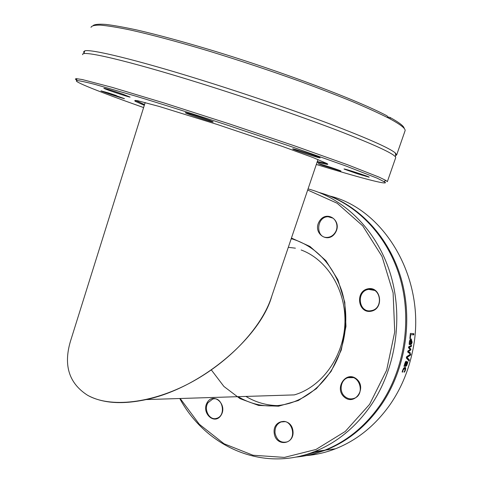 <?xml version="1.0" encoding="UTF-8"?>
<svg xmlns="http://www.w3.org/2000/svg" width="483" height="483" viewBox="0 0 483 483"><rect width="100%" height="100%" fill="white"/><g stroke="black" fill="none" stroke-linecap="round" stroke-linejoin="round"><path stroke-width="0.72" d="M144.526 104.612L135.482 100.398M326.973 163.52L317.307 161.564M317.065 162.264L327.208 164.425L327.818 164.238L327.136 163.616L313.171 157.621L282.326 146.379L217.398 124.523L159.275 106.471L138.325 100.887C135.005 100.277 133.99 100.422 135.288 101.327L144.308 105.324M143.608 107.558C101.164 92.573 70.675 80.601 77.189 80.576C80.118 80.842 86.119 82.14 95.181 84.465L136.266 96.286C162.831 104.346 194.999 114.531 228.725 125.586L293.646 147.436L345.925 165.995L377.163 178.173L385.199 182.272C388.435 185.43 357.867 177.189 316.323 164.474M108.597 92.965L100.965 90.846C102.269 91.728 123.702 98.864 124.487 98.677L108.597 92.965M357.68 173.868L369.042 177.164C371.626 177.364 341.3 167.541 344.234 169.128L357.68 173.868M212.876 121.716C209.489 119.923 182.097 111.09 185.605 112.919C187.422 114.145 211.904 122.223 213.178 122.024L212.876 121.716M317.246 157.235L319.975 157.863C322.988 158.068 289.438 147.146 292.946 149.066C294.213 149.929 310.599 155.435 317.246 157.235M322.692 165.385L340.841 171.054C342.984 171.23 315.979 162.445 318.436 163.761L322.692 165.385M122.736 94.143C113.722 90.949 102.082 87.393 104.056 88.413C105.705 89.512 129.1 97.306 130.12 97.101L122.736 94.143M82.708 54.694C80.178 49.689 126.528 60.2 200.125 83.221C247.23 97.916 299.496 115.89 336.452 129.993C373.673 144.375 393.373 153.395 395.559 157.053L395.722 157.609L387.342 181.674L385.947 180.479L379.083 177.134L347.621 164.769L294.847 145.963L229.232 123.859L163.997 102.945L112.273 87.393L82.267 79.544L76.187 78.638L75.324 79.085L77.123 80.45M395.722 157.609L395.607 157.953M90.997 27.344C91.595 25.756 94.771 25.019 100.506 25.128C107.781 25.768 117.683 27.38 130.199 29.964C150.726 34.528 177.321 41.616 207.467 50.624C238.777 60.194 269.707 70.47 300.275 81.452C319.655 88.588 337.231 95.38 353.001 101.835C367.448 107.975 379.36 113.427 388.743 118.19L386.992 115.823C357.945 100.41 283.068 72.003 213.389 50.787C183.842 41.888 158.466 34.981 137.25 30.073C124.415 27.29 113.964 25.406 105.898 24.428C99.25 23.951 95.024 24.289 93.213 25.442M404.199 128.448C404.084 126.274 399.399 122.628 390.143 117.508L390.155 118.939C400.51 124.566 405.503 128.46 405.122 130.621L404.947 131.135M390.155 118.939L388.743 118.19M83.939 52.683L83.553 51.91L84.803 50.83C90.937 48.886 136.303 59.759 201.157 79.985C245.642 93.835 294.847 110.692 331.26 124.481C368.088 138.585 389.425 148.064 395.263 152.906L396.682 154.856L395.559 155.755M387.686 116.868L390.143 117.508M123.781 94.505L110.607 90.104M116.361 95.549L109.291 93.189M331.543 167.625L327.909 166.442M362.153 174.484L351.316 170.964M314.294 155.508L298.838 150.461M207.702 119.693L191.298 114.26M291.243 238.626C315.296 245.925 332.141 263.368 341.771 290.953C349.873 317.373 345.562 348.66 330.668 371.457C319.897 387.444 306.313 398.022 289.915 403.19C271.47 408.401 254.197 406.227 238.089 396.67M211.349 369.942L223.907 386.454L240.003 398.632L258.64 405.442L278.558 406.185L298.307 400.54L316.311 388.718L331.06 371.481L341.252 350.121L345.967 326.381L344.79 302.249L337.877 279.748L325.904 260.681L309.971 246.475L291.436 238.059M307.677 190.024L337.152 203.246L362.715 225.833L382.017 256.449L393.102 292.819L394.732 331.893L386.642 370.213L369.592 404.362L345.267 431.452L316.003 449.462L284.396 457.401L252.989 455.24L224.027 443.75L199.316 424.279L180.177 398.499M344.409 397.177C354.878 406.191 367.303 387.68 356.508 378.962C345.906 370.207 333.88 388.501 344.409 397.177M335.335 232.788C342.839 220.9 326.562 209.362 319.402 221.25C312.024 232.891 327.933 244.664 335.335 232.788M207.334 402.339C200.783 412.651 214.518 425.752 221.075 415.223C227.722 404.694 213.685 391.773 207.334 402.339M371.179 311.221C384.456 308.709 380.966 285.864 367.835 288.822C354.8 291.472 358.078 313.878 371.179 311.221M274.211 433.203C275.823 447.077 294.835 444.843 292.946 430.782C291.128 416.763 272.291 419.413 274.211 433.203M278.021 405.648C266.513 405.424 255.809 402.351 245.901 396.428M291.177 238.825L292.897 239.097M179.754 398.511C205.456 446.286 262.16 472.628 314.614 451.569C337.031 442.645 355.923 427.081 371.276 404.887C396.181 368.046 403.607 316.48 390.216 273.281C376.728 230.071 344.276 198.453 308.063 188.895M318.973 192.445C354.57 202.256 386.285 233.488 399.399 275.799C412.404 318.098 405.056 368.366 380.622 404.362C365.48 426.151 346.83 441.438 324.685 450.222C315.103 453.954 305.395 456.254 295.542 457.117M329.714 195.995C385.995 209.459 428.24 282.483 412.343 352.288L411.764 354.927C407.598 372.882 400.552 389.171 390.632 403.794C375.72 425.149 357.335 440.146 335.48 448.779C326.073 452.426 316.528 454.684 306.844 455.554M324.461 194.13C359.002 205.347 389.099 236.954 401.174 278.631C413.134 320.301 405.533 369.133 381.667 404.301C366.543 426.042 347.923 441.305 325.808 450.071L313.642 454.026L301.301 456.447M409.361 359.889L409.053 361.036L406.3 357.969L406.608 356.738L410.81 353.936L410.532 355.162L407.048 357.414L409.361 359.889L408.793 359.708L408.582 360.505M410.284 338.559L409.868 338.523L410.381 333.397L413.871 333.723L413.768 334.894L410.695 334.616L410.284 338.559L409.868 338.505M409.222 343.479L409.324 342.23C409.638 340.068 410.242 338.994 411.124 339.012L412.132 342.163L411.558 344.041L410.309 344.693L410.955 340.135L409.717 342.242L409.699 344.53L409.216 344.494L409.222 343.479M410.2 352.681L409.964 353.779L407.676 351.998L407.887 350.984L410.236 349.505L408.491 347.796L408.672 346.782L411.588 345.279L411.395 346.426L409.161 347.452L410.912 349.118L410.743 350.024L408.389 351.497L410.2 352.681L409.62 352.536L409.439 353.369M404.295 365.19L405.454 361.767L406.463 361.302L406.674 362.407L406.046 365.233L406.662 364.816L407.453 361.779L407.906 361.791L406.698 365.625L405.786 366.295L403.963 366.253L404.295 365.19M402.309 371.252L403.649 368.131L404.959 367.334L405.412 367.491L405.726 368.167L405.382 370.268L404.537 372.091L404.03 372.085L404.995 370.244L404.983 368.553L404.603 368.426L402.997 370.213L402.665 372.073L402.158 372.067L402.309 371.252M410.091 354.419L409.958 355.005L406.487 357.233L408.793 359.708M406.481 357.245L407.048 357.414M409.958 355.005L410.532 355.162M410.381 333.403L413.279 333.668L413.176 334.834L410.695 334.616M413.176 334.834L413.768 334.894M413.279 333.668L413.871 333.723M410.478 343.576L411.395 343.298L411.776 342.073L411.745 340.744L410.701 340.098M411.293 340.159L410.81 343.636M410.955 340.135L409.783 340.298M411.178 343.528L410.327 344.554M411.45 339.096L410.882 339.024L411.564 340.346M409.216 344.439L409.699 344.53M409.216 344.373L409.711 344.464M409.216 343.528L409.638 343.606M410.973 343.938L411.558 344.041M410.924 345.623L410.81 346.311L408.576 347.331L410.333 348.992L410.158 349.897L407.809 351.352L409.62 352.536M407.809 351.358L408.389 351.497M410.158 349.897L410.743 350.024M410.333 348.992L410.912 349.118M408.576 347.331L409.161 347.452M410.81 346.311L411.395 346.426M404.573 365.07L405.69 365.226L406.07 362.371L405.134 363.524L404.947 365.208M406.257 365.22L405.219 366.084L404.023 366.06M406.016 361.26L406.088 362.383M405.72 365.118L406.046 365.233M406.106 362.214L406.674 362.407M404.663 368.426L403.456 368.396M404.917 367.334L405.14 368.795M402.194 371.868L402.665 372.073M402.2 371.801L402.689 372.013M404.132 371.916L404.537 372.091M350.736 377.308L350.525 377.658M275.044 433.106C274.688 427.564 276.711 423.845 281.118 421.949C291.708 417.855 297.733 438.534 286.86 441.945C280.701 443.14 276.765 440.194 275.044 433.106M345.031 396.658C338.577 391.683 340.539 379.511 348.098 377.664C359.726 373.637 365.667 395.07 353.767 398.451C350.622 399.387 347.712 398.789 345.031 396.658M371.361 310.623L371.282 310.641C358.519 313.509 355.862 290.857 368.734 289.402C381.002 286.95 383.756 308.715 371.361 310.623M335.166 232.54C333.21 235.499 330.638 237.117 327.456 237.394C315.314 238.548 316.081 216.571 328.156 216.74C335.226 216.227 339.609 225.99 335.166 232.54M208.04 402.683L212.653 399.091C222.524 395.891 226.678 415.857 216.595 418.344C209.525 420.856 203.385 409.481 208.04 402.683M364.725 309.398L364.804 310.291M301.138 249.983C327.305 259.552 346.408 290.555 344.886 323.864C343.491 357.166 321.545 387.149 294.274 394.901L146.168 399.574C121.867 404.754 102.324 403.311 87.544 395.239C110.311 408.22 151.976 403.359 190.537 382.699C229.141 362.015 260.271 328.5 270.631 299.581L271.796 296.145C260.633 336.772 201.622 387.952 146.168 399.574M288.303 247.32L295.397 248.177L288.303 247.32M145.178 102.541L71.351 338.414C62.887 363.947 68.284 382.886 87.544 395.239M409.336 342.181L409.717 342.242M411.77 342.103L412.132 342.163M404.76 363.391L405.134 363.524M405.376 362.135L405.943 362.328M405.219 366.084L405.786 366.295M406.137 365.42L406.698 365.625M407.109 363.608L407.471 363.729M402.647 370.075L402.997 370.213M404.042 368.203L404.603 368.426M405.038 370.129L405.382 370.268M405.165 367.949L405.726 368.167M136.176 100.862L135.288 101.327M326.768 163.526L327.208 164.425M384.021 181.457L385.947 180.479M77.189 80.576L76.187 78.638M396.682 154.856L405.122 130.621M395.263 152.906L395.68 155.218L395.335 156.734M84.803 50.83L83.825 53.704M314.614 451.569L324.685 450.222M325.808 450.071L335.48 448.779M408.564 351.847L409.675 352.336M405.02 367.34L405.412 367.491M281.118 421.949L284.783 421.671M348.098 377.664L353.007 377.652M368.734 289.402L374.403 290.38M328.156 216.74L332.92 218.129M322.523 450.512L301.392 455.825M270.631 299.581L317.995 159.517"/></g></svg>

